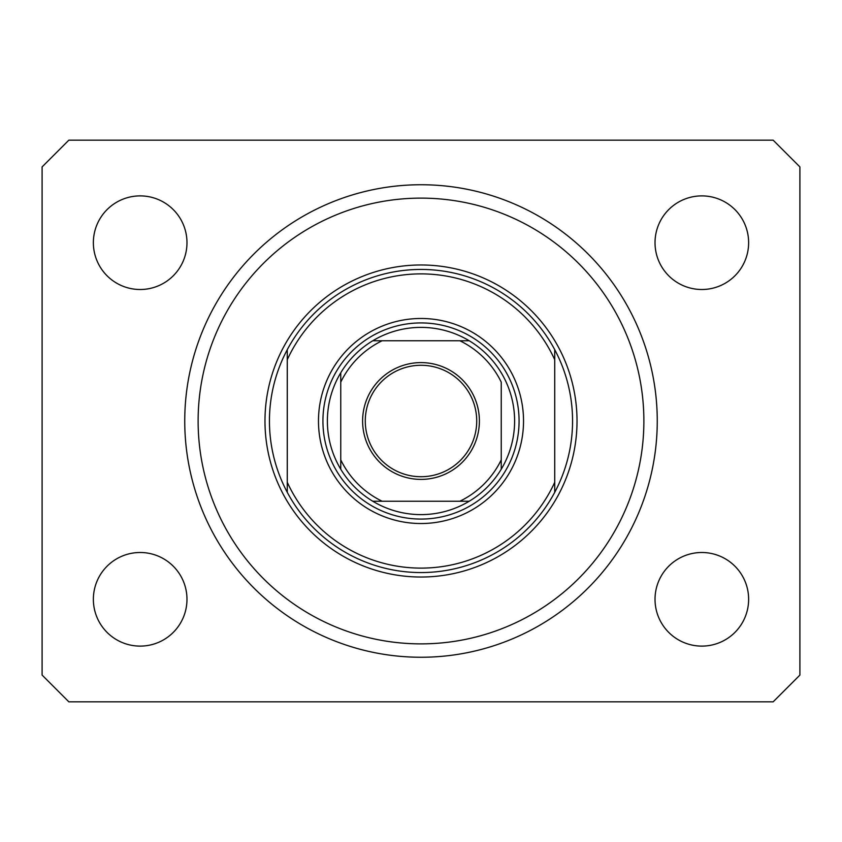 <?xml version="1.0" encoding="UTF-8"?>
<svg xmlns="http://www.w3.org/2000/svg" width="842" height="842" viewBox="0 0 842 842"><rect width="100%" height="100%" fill="white"/><g stroke="black" fill="none" stroke-linecap="round" stroke-linejoin="round"><path stroke-width="1.26" d="M184.745 421A236.255 236.255 0 0 0 421 657.255A236.255 236.255 0 0 0 657.255 421A236.255 236.255 0 0 0 421 184.745A236.255 236.255 0 0 0 184.745 421M93.367 599.304A46.805 46.805 0 0 0 140.172 646.109A46.805 46.805 0 0 0 186.977 599.304A46.805 46.805 0 0 0 140.172 552.499A46.805 46.805 0 0 0 93.367 599.304M655.023 599.304A46.805 46.805 0 0 0 701.828 646.109A46.805 46.805 0 0 0 748.633 599.304A46.805 46.805 0 0 0 701.828 552.499A46.805 46.805 0 0 0 655.023 599.304M655.023 242.696A46.805 46.805 0 0 0 701.828 289.501A46.805 46.805 0 0 0 748.633 242.696A46.805 46.805 0 0 0 701.828 195.891A46.805 46.805 0 0 0 655.023 242.696M93.367 242.696A46.805 46.805 0 0 0 140.172 289.501A46.805 46.805 0 0 0 186.977 242.696A46.805 46.805 0 0 0 140.172 195.891A46.805 46.805 0 0 0 93.367 242.696M68.844 701.828L773.156 701.828L799.9 675.084L799.9 166.916L773.156 140.172L68.844 140.172L42.1 166.916L42.1 675.084L68.844 701.828M523.524 421A102.524 102.524 0 0 1 421 523.524A102.524 102.524 0 0 1 318.476 421A102.524 102.524 0 0 1 421 318.476A102.524 102.524 0 0 1 523.524 421M643.877 421A222.877 222.877 0 0 0 421 198.123A222.877 222.877 0 0 0 198.123 421A222.877 222.877 0 0 0 421 643.877A222.877 222.877 0 0 0 643.877 421M572.56 421A151.56 151.56 0 0 0 554.731 349.683L554.731 359.713A147.097 147.097 0 0 0 287.269 359.713L287.269 482.287A147.097 147.097 0 0 0 554.731 482.287L554.731 492.317A151.56 151.56 0 0 0 572.56 421M287.269 349.683A151.56 151.56 0 0 0 421 572.56A151.56 151.56 0 0 0 554.731 492.317L554.731 349.683A151.56 151.56 0 0 0 287.269 349.683L287.269 359.713L287.269 349.683M287.269 482.287L287.269 492.317L287.269 482.287M479.393 421A58.393 58.393 0 0 1 421 479.393A58.393 58.393 0 0 1 362.607 421A58.393 58.393 0 0 1 421 362.607A58.393 58.393 0 0 1 479.393 421M365.281 421A55.719 55.719 0 0 0 421 476.719A55.719 55.719 0 0 0 476.719 421A55.719 55.719 0 0 0 421 365.281A55.719 55.719 0 0 0 365.281 421M514.609 421A93.609 93.609 0 0 0 372.785 340.757L382.142 340.757L372.785 340.757A93.609 93.609 0 0 0 340.757 469.215L340.757 459.858L340.757 469.215A93.609 93.609 0 0 0 372.785 501.243L469.215 501.243A93.609 93.609 0 0 0 501.243 469.215L501.243 382.142A89.157 89.157 0 0 0 459.858 340.757L382.142 340.757A89.157 89.157 0 0 0 340.757 382.142L340.757 459.858A89.157 89.157 0 0 0 382.142 501.243L372.785 501.243A93.609 93.609 0 0 0 469.215 501.243L459.858 501.243A89.157 89.157 0 0 0 501.243 459.858L501.243 469.215A93.609 93.609 0 0 0 514.609 421M322.928 421A98.072 98.072 0 0 1 421 322.928A98.072 98.072 0 0 1 519.072 421A98.072 98.072 0 0 1 421 519.072A98.072 98.072 0 0 1 322.928 421M340.757 372.785L340.757 382.142L340.757 372.785A93.609 93.609 0 0 1 372.785 340.757M469.215 340.757L459.858 340.757L469.215 340.757A93.609 93.609 0 0 1 501.243 372.785A93.609 93.609 0 0 0 469.215 340.757M501.243 469.215A93.609 93.609 0 0 1 469.215 501.243A93.609 93.609 0 0 0 501.243 469.215M577.023 421A156.023 156.023 0 0 1 421 577.023A156.023 156.023 0 0 1 264.977 421A156.023 156.023 0 0 1 421 264.977A156.023 156.023 0 0 1 577.023 421M372.785 501.243A93.609 93.609 0 0 1 340.757 469.215"/></g></svg>
